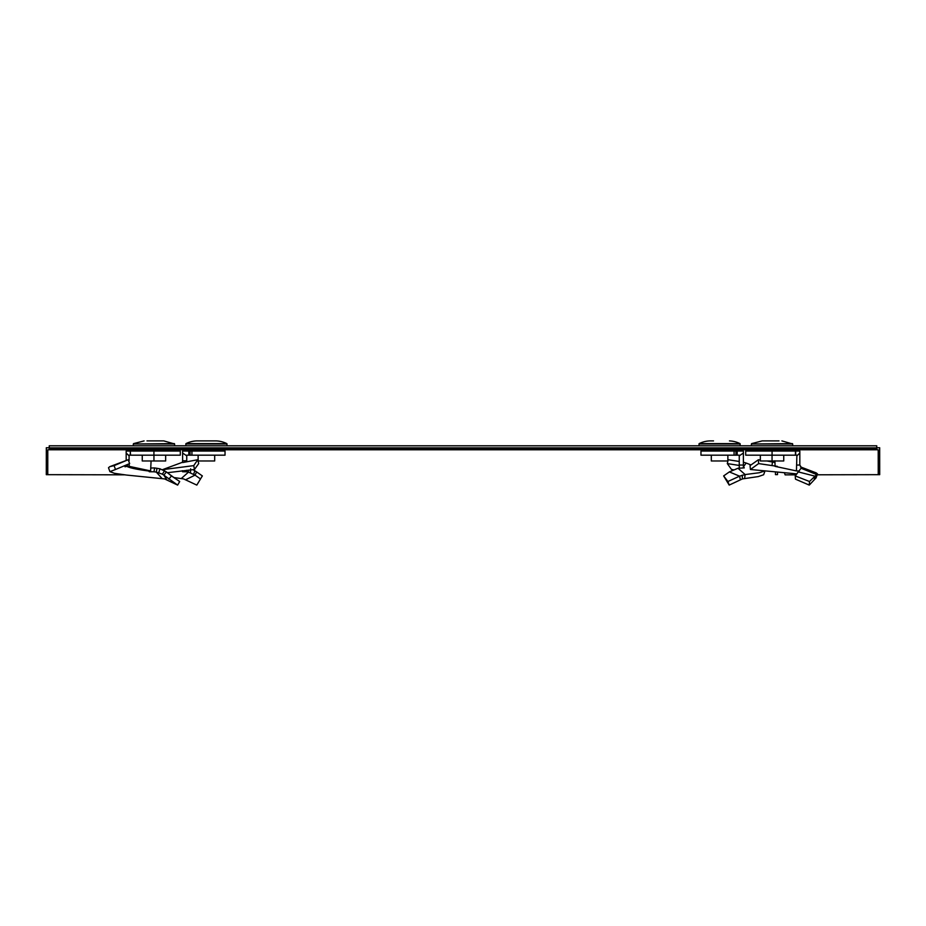 <?xml version="1.0" encoding="UTF-8"?>
<svg xmlns="http://www.w3.org/2000/svg" width="926" height="926" viewBox="0 0 926 926"><rect width="100%" height="100%" fill="white"/><g stroke="black" fill="none" stroke-linecap="round" stroke-linejoin="round"><path stroke-width="1.39" d="M124.512 474.83L47.758 474.668L47.782 449.793L49.252 449.793L49.252 448.172L876.748 448.172L876.748 449.793L878.218 449.793L878.242 474.668L879.7 474.668L817.183 474.795L878.242 474.668M876.748 448.172L876.748 445.8L49.252 445.8L49.252 448.172M49.252 447.86L876.748 447.86M785.121 474.864L796.152 474.841L785.121 474.864L784.38 472.654M775.456 471.832L775.456 474.621L777.516 474.621L777.516 472.017M878.218 451.865L879.677 451.865L879.677 447.733L876.748 447.733M879.677 451.865L879.7 474.668M124.547 474.83L46.3 474.668L46.323 447.733L49.252 447.733M47.758 474.668L46.3 474.668M49.252 449.793L876.748 449.793M798.27 471.913L801.036 468.255L816.709 474.563L815.007 476.161L798.27 471.913L795.237 475.918L795.469 479.159L809.266 485.097L816.084 477.862L817.496 473.95L816.257 472.897L800.411 466.866M801.083 468.174L802.483 467.885L801.43 467.422L800.967 468.301M750.048 465.628L750.43 469.505L758.614 463.59L758.417 459.736L750.048 465.628M774.935 462.479L767.006 460.974M760.339 460.025L758.417 459.736M772.527 461.715L771.983 465.57L758.614 463.59M777.284 466.334L771.983 465.57M774.923 460.778L775.074 466.368L796.441 470.917L796.904 455.175L795.7 455.175L795.7 451.043L799.832 451.043L799.821 465.049L796.904 465.049M745.708 451.043L745.708 455.175L772.076 455.175L772.076 451.043L745.708 451.043M783.743 455.175L783.743 460.974L772.053 460.974L772.053 455.175L795.446 455.175L795.446 451.043L772.076 451.043M799.254 471.021L796.441 470.917M801.395 467.491L799.821 465.049M795.237 475.918L809.509 481.508L809.266 485.097M814.22 479.749L815.007 476.161L809.509 481.508M817.496 473.95L815.389 478.441M796.892 473.892L750.43 469.505M779.009 440.903L762.167 440.903L779.009 440.903M772.053 460.974L760.339 460.974L760.339 455.175M166.819 479.749L163.844 475.142L177.642 485.097L164.539 478.904L126.318 475.038L114.523 473.336L109.916 471.635L115.495 469.505L114.095 465.628L128.158 459.736L129.652 463.59L115.495 469.505M109.916 471.635L108.504 467.734L109.743 466.681L128.158 459.736M164.585 470.697L162.386 474.158L163.844 475.142L166.414 471.913L160.024 468.822L154.561 467.931L154.017 471.785L149.283 471.739L148.716 471.021C136.944 469.459 129.617 467.896 126.746 466.334L124.987 466.808L126.769 464.794M126.746 466.334L127.753 466.345L127.313 464.563M128.564 460.778L129.108 462.178M129.131 463.81L129.246 466.368L127.753 466.345M126.179 460.419L126.168 451.043L130.3 451.043L130.3 455.175L129.096 455.175L130.554 455.175L130.3 451.043M129.096 460.778L129.096 455.175M153.924 451.043L153.924 455.175L180.292 455.175L180.292 451.043L130.554 451.043M165.661 455.175L165.661 460.974L153.947 460.974L153.947 455.175L130.554 455.175M151.077 460.974L150.614 470.917L129.246 466.368M149.341 470.987L149.283 471.739L148.716 471.021L150.614 470.917M154.561 467.931L151.007 468.024M156.98 468.255L156.309 472.11L154.017 471.785M162.386 474.158L156.309 472.11L161.981 478.441M166.414 471.913L171.437 475.918L168.868 479.159M171.437 475.918L179.69 481.508L177.642 485.097M109.743 466.681L114.095 465.628M146.991 440.903L163.833 440.903L146.991 440.903M153.947 460.974L142.257 460.974L142.257 455.175M729.352 471.913L737.987 468.255L745.129 474.563L739.561 476.161L729.352 471.913L723.646 475.918L729.19 485.097L742.42 478.904L758.278 476.589L763.637 474.749L765.05 470.836M744.134 467.491L743.381 466.901L746.136 463.035L743.381 462.178M739.249 461.472L728.23 459.736L727.304 463.59L731.54 469.505L733.103 469.644M739.249 465.442L727.304 463.59M700.97 451.043L700.97 455.175L734.075 455.175L734.075 451.043L700.97 451.043M735.962 451.043L735.962 455.175L737.177 455.175L737.177 451.043L734.075 451.043M735.962 455.175L734.075 455.175M737.177 451.043L743.381 451.043L743.381 453.045L739.249 455.847L739.249 455.175L737.177 455.175M743.381 453.045L743.381 465.049L739.249 465.049L739.249 468.035M739.249 455.847L739.249 465.049M743.381 466.021L743.381 467.04M737.987 468.255L744.261 467.885M723.646 475.918L727.917 481.508L729.19 485.097M740.36 479.749L739.561 476.161L727.917 481.508M765.026 470.894L759.285 472.735L745.129 474.563L744.62 478.441M713.518 440.903L709.721 440.903A25.859 25.859 0 0 0 699.188 443.612L698.933 445.8M729.457 440.903A25.859 25.859 0 0 1 740.001 443.612L740.256 445.8M735.545 451.043L735.557 449.793M703.644 451.043L703.621 449.793M727.871 455.175L727.871 460.974L711.318 460.974L711.318 455.175M709.721 440.903L713.39 440.903M185.64 479.749L195.027 475.142L200.502 478.939L196.81 485.097L183.579 478.904L173.891 477.55M193.742 465.628L194.46 469.505L198.696 463.59L197.77 459.736L193.742 465.628L162.525 469.667M182.746 462.537L197.77 459.736M182.468 462.282L182.619 460.778L186.751 460.778L186.751 461.472M182.619 460.778L182.619 451.043L188.823 451.043L188.823 455.175L186.751 455.175L186.751 460.778M188.823 451.043L190.038 451.043L190.038 455.175L188.823 455.175M191.925 455.175L225.03 455.175L225.03 451.043L191.925 451.043L191.925 455.175L190.038 455.175M191.925 451.043L190.038 451.043M186.67 470.917L186.797 471.785L182.572 471.739L186.751 470.917L186.751 470.246M182.503 471.403L183.417 471.021L182.26 470.709M188.244 470.095L188.499 472.11L186.797 471.785M192.897 469.644L196.648 471.913L195.027 475.142L188.499 472.11L181.38 478.441M196.648 471.913L202.354 475.918L200.363 479.159M167.456 472.7L194.46 469.505M162.177 469.783L182.619 462.224M212.61 440.903L216.279 440.903A25.859 25.859 0 0 1 226.812 443.612L227.067 445.8M216.279 440.903L196.543 440.903A25.859 25.859 0 0 0 185.999 443.612L185.744 445.8M196.543 440.903L212.482 440.903M190.455 451.043L190.443 449.793M222.356 451.043L222.379 449.793M214.682 455.175L214.682 460.974L198.129 460.974L198.129 455.175M49.252 448.89L876.748 448.89M47.782 451.865L46.323 451.865M796.904 455.847L799.821 453.045M815.91 475.119L814.845 478.904M781.903 440.903L792.668 443.982L751.403 443.982L751.368 445.8M792.436 443.612L751.403 443.982M126.179 453.045L129.096 455.847M160.024 468.822L158.74 472.607M163.833 440.903L174.597 443.982L133.332 443.982L133.298 445.8M174.366 443.612L133.332 443.982M742.258 475.119L742.42 478.904M740.221 443.982L698.956 443.982M740.001 443.612L699.188 443.612M182.619 453.045L186.751 455.847M190.629 468.822L190.478 472.607M194.854 470.697L193.673 474.158M226.812 443.612L185.999 443.612M227.044 443.982L185.779 443.982M792.668 443.982L792.702 445.8M787.98 451.043L788.003 449.793M756.091 451.043L756.067 449.793M762.167 440.903L751.634 443.612M169.157 474.043L174.794 478.175M174.597 443.982L174.632 445.8M169.909 451.043L169.933 449.793M138.02 451.043L137.997 449.793M144.097 440.903L133.564 443.612M751.021 464.933L746.136 463.035"/></g></svg>
